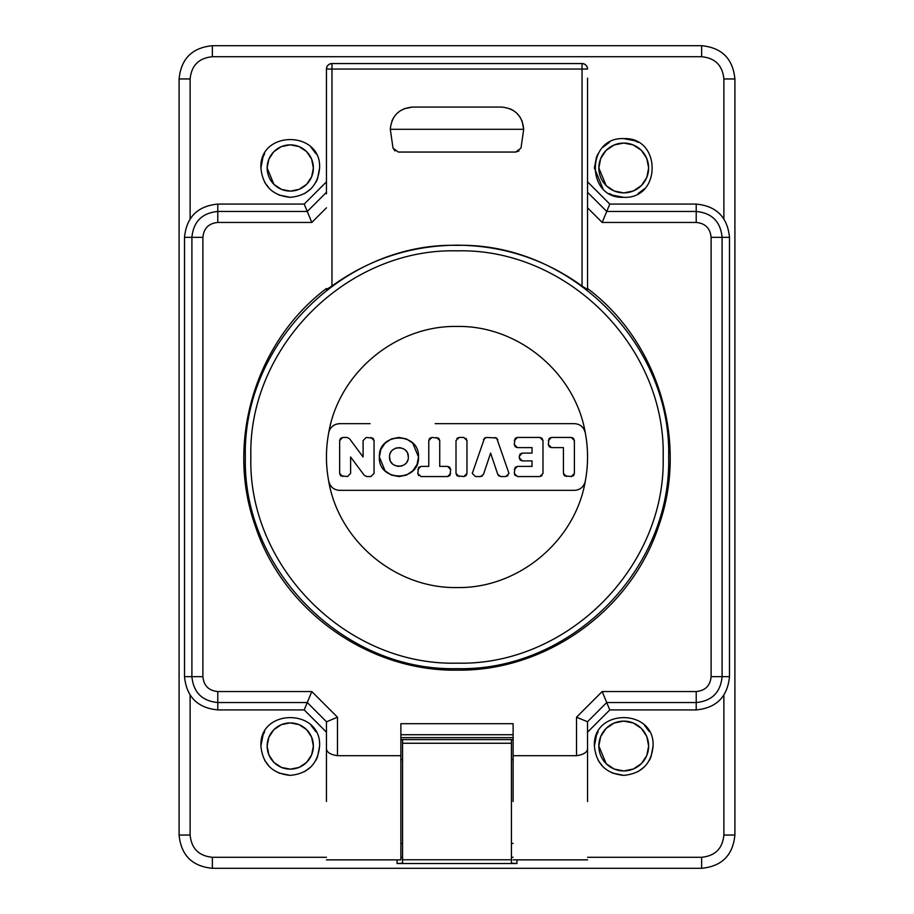 <?xml version="1.0" encoding="UTF-8"?>
<svg xmlns="http://www.w3.org/2000/svg" width="914" height="914" viewBox="0 0 914 914"><rect width="100%" height="100%" fill="white"/><g stroke="black" fill="none" stroke-linecap="round" stroke-linejoin="round"><path stroke-width="1.37" d="M701.644 868.3L212.356 868.3C192.157 866.323 181.063 855.241 179.098 835.042L179.098 78.958C181.063 58.759 192.157 47.677 212.356 45.7L701.644 45.7C721.843 47.677 732.937 58.759 734.902 78.958L734.902 835.042C732.937 855.241 721.843 866.323 701.644 868.3L701.644 857.275L587.553 857.275M516.936 859.857L516.936 863.524L397.064 863.524L397.064 859.857M594.397 746.018C592.569 708.156 654.915 708.156 653.087 746.018C651.351 763.853 641.571 773.632 623.748 775.369C605.913 773.632 596.134 763.853 594.397 746.018L596.476 735.176M260.913 746.018C259.085 708.156 321.431 708.156 319.603 746.018C317.866 763.853 308.087 773.632 290.252 775.369C272.429 773.632 262.649 763.853 260.913 746.018L262.992 735.176M623.748 197.321C585.885 199.149 585.874 136.814 623.748 138.631C661.599 136.803 661.61 199.149 623.748 197.321L612.894 195.242M260.913 167.982C259.085 130.119 321.431 130.108 319.603 167.982C317.866 185.805 308.087 195.585 290.252 197.321C272.429 195.596 262.649 185.805 260.913 167.982L262.992 157.128M400.88 739.597L513.12 739.597M516.936 863.524L511.429 863.193L511.429 859.777L402.571 859.777L402.571 863.193L397.064 863.524M598.133 760.357L602.989 766.777M612.3 773.05L623.748 775.369M638.086 771.633L644.496 766.777M649.351 760.357L650.859 757.249M651.008 756.872L653.087 746.018M649.351 731.68L644.496 725.27M598.133 731.691L596.625 734.787M264.649 760.357L269.504 766.777M278.816 773.05L290.252 775.369M304.591 771.633L311.011 766.777M315.867 760.357L317.375 757.249M317.524 756.872L319.603 746.018M315.867 731.68L311.011 725.27M264.649 731.691L263.141 734.787M638.086 193.585L644.496 188.73M638.075 142.367L634.979 140.87M634.59 140.71L623.748 138.631M609.398 142.367L602.989 147.223M598.133 153.643L596.625 156.751M596.476 157.128L594.397 167.982L602.989 188.73M609.409 193.585L612.517 195.093M264.649 182.32L269.504 188.73M278.816 195.002L290.252 197.321M304.591 193.585L311.011 188.73M315.867 182.32L317.375 179.213M317.524 178.824L319.603 167.982M315.867 153.632L311.011 147.223M264.649 153.643L263.141 156.751M400.88 739.677L402.571 739.894L402.571 743.253L511.429 743.253L511.429 739.894L513.12 739.677M402.571 859.777L402.571 743.253M511.429 859.777L511.429 743.253M587.553 78.158L587.553 289.567L587.553 181.852L609.787 204.085L696.217 204.085C716.427 206.05 727.51 217.144 729.486 237.343L729.486 676.657C727.51 696.856 716.427 707.95 696.217 709.915L609.787 709.915L587.553 732.148M513.12 737.644L400.88 737.644M326.447 732.148L304.213 709.915L217.783 709.915C197.573 707.95 186.49 696.856 184.514 676.657L184.514 237.343C186.49 217.144 197.573 206.05 217.783 204.085L304.213 204.085L326.447 181.852M606.131 763.624L598.841 746.018L600.658 736.695M600.738 736.49L605.982 728.572M606.131 728.412L614.014 723.1M614.219 723.02L623.531 721.123M623.748 721.123L633.071 722.94M633.276 723.02L641.194 728.264M641.354 728.412L646.666 736.296M646.746 736.49L648.643 746.018L646.826 755.352M646.746 755.547L641.502 763.476M641.354 763.624L633.471 768.948M633.276 769.028L623.954 770.925M623.748 770.925L614.414 769.108M614.219 769.028L606.29 763.784M267.139 746.018L268.819 737.37M268.899 737.175L273.754 729.829M273.903 729.669L281.215 724.745M281.409 724.665L290.035 722.905M290.252 722.905L298.901 724.574M299.107 724.665L306.453 729.521M306.601 729.669L311.537 736.981M311.617 737.175L313.376 746.018L311.697 754.667M311.617 754.873L306.761 762.219M306.601 762.367L299.301 767.303M299.107 767.383L290.469 769.142M290.252 769.142L281.603 767.463M281.409 767.383L274.063 762.527M273.903 762.367L268.979 755.067M268.899 754.873L267.139 746.041M606.131 185.588L598.841 167.982L600.658 158.648M600.738 158.453L605.982 150.524M606.131 150.376L614.014 145.052M614.219 144.972L623.531 143.075M623.748 143.075L633.071 144.892M633.276 144.972L641.194 150.216M641.354 150.376L646.666 158.259M646.746 158.453L648.643 167.982L646.826 177.305M646.746 177.51L641.502 185.428M641.354 185.588L633.471 190.9M633.276 190.98L623.954 192.877M623.748 192.877L614.414 191.06M614.219 190.98L606.29 185.736M273.903 184.331L267.139 167.982L268.819 159.333M268.899 159.127L273.754 151.781M273.903 151.633L281.215 146.697M281.409 146.617L290.035 144.858M290.252 144.858L298.901 146.537M299.107 146.617L306.453 151.473M306.601 151.633L311.537 158.933M311.617 159.127L313.376 167.982L311.697 176.631M311.617 176.825L306.761 184.171M306.601 184.331L299.301 189.255M299.107 189.335L290.469 191.095M290.252 191.095L281.603 189.427M281.409 189.335L274.063 184.479M326.447 289.567L331.965 286.002L331.965 69.053L326.447 69.053L326.447 193.837M326.447 192.294L307.275 211.465L304.213 204.085M304.213 709.915L311.823 691.544L337.483 717.204L337.483 755.695L400.88 755.695L400.88 859.857L400.88 801.509M337.483 717.204L326.447 721.832L326.447 801.509M513.12 801.509L513.12 723.694L400.88 723.694L400.88 755.695M587.553 801.509L587.553 748.84C587.165 752.371 583.486 754.656 576.517 755.695L576.517 717.204L602.177 691.544L696.217 691.544C705.265 690.664 710.235 685.706 711.115 676.657L711.115 237.343C710.235 228.294 705.265 223.336 696.217 222.456L602.177 222.456L587.553 207.832M609.787 709.915L606.725 702.535L587.508 721.752L587.553 748.84M696.217 204.085L696.217 211.465L606.725 211.465L609.787 204.085M587.553 128.943L587.553 93.011L587.553 128.943M648.643 746.018A24.895 24.895 0 0 0 611.295 724.459A24.895 24.895 0 0 0 611.295 767.589A24.895 24.895 0 0 0 648.643 746.018M313.376 746.018A23.124 23.124 0 0 0 278.701 726.002A23.124 23.124 0 0 0 278.701 766.046A23.124 23.124 0 0 0 313.376 746.018M648.643 167.982A24.895 24.895 0 0 0 611.295 146.411A24.895 24.895 0 0 0 611.295 189.541A24.895 24.895 0 0 0 648.643 167.982M313.376 167.982A23.124 23.124 0 0 0 278.701 147.954A23.124 23.124 0 0 0 278.701 187.998A23.124 23.124 0 0 0 313.376 167.982M587.553 288.504C658.628 341.962 688.665 442.262 658.686 525.984C631.106 610.541 545.921 671.424 457 670.156C368.079 671.424 282.894 610.541 255.314 525.984C225.335 442.262 255.372 341.962 326.447 288.504M184.514 237.343L191.906 237.343C193.437 221.622 202.063 212.996 217.783 211.465L307.275 211.465L311.823 222.456L217.783 222.456C208.735 223.336 203.765 228.294 202.885 237.343L202.885 676.657C203.765 685.706 208.735 690.664 217.783 691.544L311.823 691.544M513.12 755.695L576.517 755.695M337.483 755.695C330.514 754.656 326.835 752.371 326.447 748.84M587.508 721.752L576.517 717.204M696.217 709.915L696.217 702.535L606.725 702.535L602.177 691.544M587.553 192.294L606.725 211.465L602.177 222.456M582.035 63.569C585.383 63.9 587.222 65.728 587.553 69.053L582.035 69.053L582.035 63.546L331.965 63.546A5.518 5.518 0 0 0 326.447 69.053C326.778 65.728 328.617 63.9 331.965 63.569L582.035 63.569M331.965 63.546L331.965 69.053L582.035 69.053L582.035 286.002L587.553 289.567M582.035 286.002C544.687 259.153 503.008 245.535 457 245.169C410.992 245.535 369.313 259.153 331.965 286.002M515.702 152.055L398.298 152.055L393.009 148.102L390.301 129.297C391.615 115.792 399.03 108.378 412.534 107.064L501.466 107.064C514.97 108.378 522.385 115.792 523.699 129.297L520.991 148.102L515.702 152.055L519.003 150.959M393.009 148.102L394.997 150.959M390.301 129.297L523.699 129.297L522.008 120.785M520.249 117.392L517.187 113.576M513.371 110.514L509.978 108.755M412.534 107.064L404.022 108.755M400.629 110.514L396.813 113.576M393.751 117.392L391.992 120.785M457 326.447C517.941 325.293 575.009 372.535 585.257 432.619C588.319 448.877 588.319 465.123 585.257 481.381C575.009 541.465 517.941 588.707 457 587.553C396.059 588.707 338.991 541.465 328.743 481.381C325.681 465.123 325.681 448.877 328.743 432.619C338.991 372.535 396.059 325.293 457 326.447M583.909 429.066L585.257 432.619C588.308 448.877 588.308 465.123 585.257 481.381C583.726 487.002 580.116 489.984 574.415 490.35C580.162 489.938 583.783 486.956 585.257 481.381M435.155 423.65L574.415 423.65C580.173 424.05 583.783 427.044 585.257 432.619M578.151 424.302L580.459 425.456M581.441 426.175L583.463 428.358M330.091 429.066L330.628 428.243M332.547 426.187L335.632 424.382M335.838 424.302L339.585 423.65C333.827 424.05 330.217 427.044 328.743 432.619C325.692 448.877 325.692 465.123 328.743 481.381C330.217 486.956 333.827 489.95 339.585 490.35L574.415 490.35M335.849 489.698L333.541 488.544M332.559 487.825L330.537 485.642M330.091 484.934L328.743 481.381M385.091 470.836L379.367 457L380.795 449.665M380.852 449.517L384.988 443.279M385.091 443.164L391.295 438.983M391.443 438.926L398.767 437.44M398.927 437.44L406.273 438.869M406.422 438.926L412.648 443.05M412.762 443.164L418.498 457L417.07 464.335M417.001 464.483L412.877 470.721M412.762 470.836L406.57 475.017M406.422 475.074L399.087 476.56M398.927 476.56L391.592 475.131M391.443 475.074L385.205 470.95M482.352 475.977L480.524 476.56L483.483 474.423L490.624 453.093L497.776 474.423L500.735 476.56L505.842 476.56L508.972 473.429L496.679 438.023M480.524 476.56L475.417 476.56L472.287 473.429L484.534 438.069M484.58 438.023L486.408 437.44L496.622 437.989M508.058 475.646L505.842 476.56M498.907 475.977L497.776 474.423M466.049 438.354L466.963 440.571L463.832 437.44L459.136 437.44L456.006 440.571L456.006 473.429L456.92 475.646M466.963 440.571L466.963 473.429L466.209 475.474M466.049 475.646L463.832 476.56L457.103 475.817M456.92 438.354L459.136 437.44M418.726 475.646L417.812 473.429L420.943 476.56L447.552 476.56L449.768 475.646M417.812 473.429L418.566 467.488M418.726 467.305L420.943 466.391L428.769 466.391L428.769 440.571L429.523 438.526M429.683 438.354L431.899 437.44L438.629 438.183M438.811 438.354L439.725 440.571L439.725 466.391L447.552 466.391L449.585 467.145M449.768 467.305L450.682 469.522L449.928 475.474M340.579 438.354L342.784 437.44L347 437.44L349.514 438.697L363.087 457L363.087 440.571L366.217 437.44L372.946 438.183M373.129 438.354L374.043 440.571L374.043 473.429L370.913 476.56L366.777 476.56L364.263 475.303L350.61 457L350.61 473.429L347.48 476.56L340.751 475.817M340.579 475.646L339.654 473.429L339.654 440.571L340.408 438.526M515.21 475.646L514.296 473.429L517.427 476.56L539.866 476.56L542.996 473.429L542.996 440.571L542.082 438.354M514.296 473.429L515.05 467.488M515.21 467.305L517.427 466.391L532.039 466.391L532.039 460.907L522.362 460.907L520.329 460.165M520.146 459.993L519.232 457.777L519.986 454.178M520.146 454.007L522.362 453.093L532.039 453.093L532.039 447.609L517.427 447.609L515.393 446.855M515.21 446.695L514.296 444.478L515.05 438.526M515.21 438.354L517.427 437.44L539.866 437.44L541.899 438.183M542.082 475.646L539.866 476.56M564.349 475.646L563.435 473.429L563.435 447.609L551.45 447.609L549.405 446.855M549.234 446.695L548.32 444.478L549.063 438.526M549.234 438.354L551.45 437.44L571.261 437.44L573.295 438.183M573.466 438.354L574.392 440.571L574.392 473.429L573.638 475.474M573.466 475.646L571.261 476.56L564.521 475.817M391.626 490.35L423.913 490.35M424.462 490.35L435.27 490.35M466.78 490.35L468.219 490.35M478.845 490.35L543.99 490.35M522.374 423.65L490.087 423.65M489.538 423.65L478.73 423.65M447.22 423.65L445.781 423.65M370.01 423.65L339.585 423.65M418.498 457C419.709 482.238 378.156 482.238 379.367 457C378.156 431.762 419.709 431.762 418.498 457M494.84 437.44L497.81 439.577M483.449 439.577L486.408 437.44M475.417 476.56L472.287 473.429L472.447 472.435M459.136 476.56L456.006 473.429M466.963 473.429L463.832 476.56M450.682 473.429L447.552 476.56M447.552 466.391L450.682 469.522M436.595 437.44L439.725 440.571M428.769 440.571L431.899 437.44M417.812 469.522L420.943 466.391M370.913 437.44L374.043 440.571M363.087 440.571L366.217 437.44M347 437.44L349.514 438.697M339.654 440.571L342.784 437.44M342.784 476.56L339.654 473.429M350.61 473.429L347.48 476.56M366.777 476.56L364.263 475.303M374.043 473.429L370.913 476.56M539.866 437.44L542.996 440.571M514.296 440.571L517.427 437.44M517.427 447.609L514.296 444.478M519.232 456.223L522.362 453.093M522.362 460.907L519.232 457.777M514.296 469.522L517.427 466.391M566.566 476.56L563.435 473.429M574.392 473.429L571.261 476.56M571.261 437.44L574.392 440.571M548.32 440.571L551.45 437.44M551.45 447.609L548.32 444.478M389.535 457C388.953 444.889 408.901 444.878 408.318 457C408.901 469.111 388.953 469.122 389.535 457L390.255 460.599M390.998 462.027L392.289 463.638M393.717 464.815L395.339 465.672M397.099 466.209L398.927 466.391M400.766 466.209L402.526 465.672M404.148 464.815L405.576 463.638M406.867 462.027L407.61 460.599M408.318 457L407.61 453.401M406.867 451.973L405.576 450.362M404.148 449.185L402.526 448.328M400.766 447.791L398.927 447.609M397.099 447.791L395.339 448.328M393.717 449.185L392.289 450.362M390.998 451.973L390.255 453.401M326.447 857.275L212.356 857.275L212.356 868.3M212.356 857.275C198.852 855.95 191.437 848.546 190.123 835.042L179.098 835.042M190.123 835.042L190.123 695.131M190.123 218.869L190.123 78.958L179.098 78.958M190.123 78.958C191.437 65.454 198.852 58.05 212.356 56.725L212.356 45.7M212.356 56.725L701.644 56.725L701.644 45.7M701.644 56.725C715.148 58.05 722.563 65.454 723.877 78.958L734.902 78.958M723.877 78.958L723.877 218.869M723.877 695.131L723.877 835.042L734.902 835.042M723.877 835.042C722.563 848.546 715.148 855.95 701.644 857.275M400.88 857.275L402.571 857.275M511.429 857.275L513.12 857.275M217.783 222.456L217.783 204.085M184.514 676.657L191.906 676.657L191.906 237.343L202.885 237.343M217.783 709.915L217.783 702.535C202.063 701.004 193.437 692.378 191.906 676.657L202.885 676.657M326.492 721.752L307.275 702.535L217.783 702.535L217.783 691.544M513.12 734.719L400.88 734.719M729.486 676.657L722.094 676.657C720.563 692.378 711.937 701.004 696.217 702.535L696.217 691.544M711.115 676.657L722.094 676.657L722.094 237.343L729.486 237.343M696.217 222.456L696.217 211.465C711.937 212.996 720.563 221.622 722.094 237.343L711.115 237.343M326.447 207.832L311.823 222.456M457 668.648C343.904 671.562 242.439 570.096 245.352 457C242.439 343.904 343.904 242.439 457 245.352C570.096 242.439 671.562 343.904 668.648 457C671.562 570.096 570.096 671.562 457 668.648M457 663.153C346.84 665.998 248.002 567.16 250.847 457C248.002 346.84 346.84 248.002 457 250.847C567.16 248.002 665.998 346.84 663.153 457C665.998 567.16 567.16 665.998 457 663.153M402.571 843.405L400.88 843.405M402.571 759.625L400.88 759.625M513.12 843.405L511.429 843.405M513.12 759.625L511.429 759.625M400.88 859.857L326.447 859.857M513.12 859.857L587.553 859.857M587.553 69.053A5.518 5.518 0 0 0 582.184 63.546"/></g></svg>
